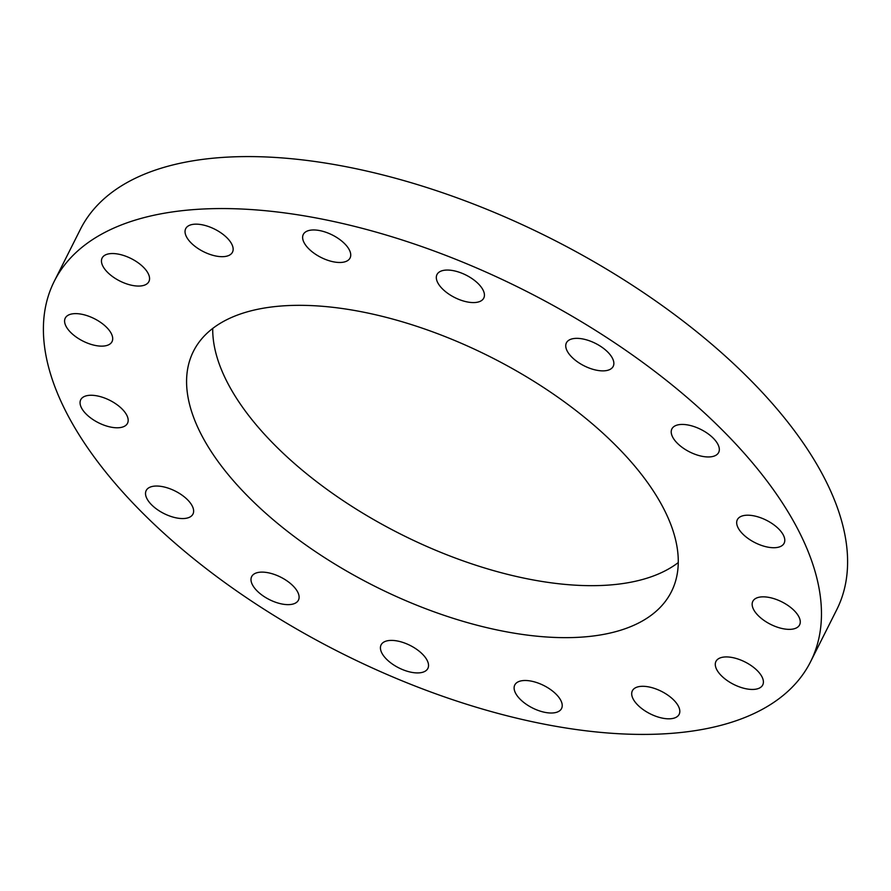 <?xml version="1.0" encoding="UTF-8"?>
<svg xmlns="http://www.w3.org/2000/svg" width="891" height="891" viewBox="0 0 891 891"><rect width="100%" height="100%" fill="white"/><g stroke="black" fill="none" stroke-linecap="round" stroke-linejoin="round"><path stroke-width="1.34" d="M342.267 262.344A26.184 12.574 26.7 0 1 314.077 253.256A26.184 12.574 26.7 0 1 303.296 234.456A26.184 12.574 26.7 0 1 311.104 230.101A26.184 12.574 26.7 0 1 339.293 239.189A26.184 12.574 26.7 0 1 350.074 257.989A26.184 12.574 26.7 0 1 342.267 262.344M475.95 302.439A26.184 12.574 26.7 0 1 447.761 293.351A26.184 12.574 26.7 0 1 436.98 274.562A26.184 12.574 26.7 0 1 444.787 270.196A26.184 12.574 26.7 0 1 472.987 279.284A26.184 12.574 26.7 0 1 483.768 298.084A26.184 12.574 26.7 0 1 475.95 302.439M605.39 370.734A26.184 12.574 26.7 0 1 577.19 361.646A26.184 12.574 26.7 0 1 566.409 342.846A26.184 12.574 26.7 0 1 574.227 338.491A26.184 12.574 26.7 0 1 602.416 347.568A26.184 12.574 26.7 0 1 613.197 366.368A26.184 12.574 26.7 0 1 605.39 370.734M710.862 456.816A26.184 12.574 26.7 0 1 682.662 447.728A26.184 12.574 26.7 0 1 671.881 428.927A26.184 12.574 26.7 0 1 679.699 424.573A26.184 12.574 26.7 0 1 707.888 433.661A26.184 12.574 26.7 0 1 718.669 452.45A26.184 12.574 26.7 0 1 710.862 456.816M776.317 547.586A26.184 12.574 26.7 0 1 748.117 538.498A26.184 12.574 26.7 0 1 737.347 519.698A26.184 12.574 26.7 0 1 745.154 515.343A26.184 12.574 26.7 0 1 773.343 524.431A26.184 12.574 26.7 0 1 784.125 543.232A26.184 12.574 26.7 0 1 776.317 547.586M791.787 629.224A26.184 12.574 26.7 0 1 763.598 620.136A26.184 12.574 26.7 0 1 752.817 601.336A26.184 12.574 26.7 0 1 760.624 596.981A26.184 12.574 26.7 0 1 788.825 606.069A26.184 12.574 26.7 0 1 799.606 624.869A26.184 12.574 26.7 0 1 791.787 629.224M754.933 689.311A26.184 12.574 26.7 0 1 726.733 680.223A26.184 12.574 26.7 0 1 715.952 661.423A26.184 12.574 26.7 0 1 723.77 657.068A26.184 12.574 26.7 0 1 751.959 666.145A26.184 12.574 26.7 0 1 762.741 684.945A26.184 12.574 26.7 0 1 754.933 689.311M671.335 718.681A26.184 12.574 26.7 0 1 643.146 709.592A26.184 12.574 26.7 0 1 632.365 690.792A26.184 12.574 26.7 0 1 640.172 686.438A26.184 12.574 26.7 0 1 668.373 695.526A26.184 12.574 26.7 0 1 679.154 714.326A26.184 12.574 26.7 0 1 671.335 718.681M553.745 712.878A26.184 12.574 26.7 0 1 525.556 703.79A26.184 12.574 26.7 0 1 514.775 685.001A26.184 12.574 26.7 0 1 522.594 680.635A26.184 12.574 26.7 0 1 550.783 689.723A26.184 12.574 26.7 0 1 561.564 708.523A26.184 12.574 26.7 0 1 553.745 712.878M420.062 672.783A26.184 12.574 26.7 0 1 391.873 663.695A26.184 12.574 26.7 0 1 381.092 644.895A26.184 12.574 26.7 0 1 388.899 640.54A26.184 12.574 26.7 0 1 417.099 649.628A26.184 12.574 26.7 0 1 427.869 668.428A26.184 12.574 26.7 0 1 420.062 672.783M290.633 604.499A26.184 12.574 26.7 0 1 262.433 595.411A26.184 12.574 26.7 0 1 251.663 576.611A26.184 12.574 26.7 0 1 259.47 572.256A26.184 12.574 26.7 0 1 287.659 581.344A26.184 12.574 26.7 0 1 298.44 600.144A26.184 12.574 26.7 0 1 290.633 604.499M185.161 518.417A26.184 12.574 26.7 0 1 156.961 509.329A26.184 12.574 26.7 0 1 146.191 490.529A26.184 12.574 26.7 0 1 153.998 486.174A26.184 12.574 26.7 0 1 182.187 495.262A26.184 12.574 26.7 0 1 192.968 514.062A26.184 12.574 26.7 0 1 185.161 518.417M119.706 427.647A26.184 12.574 26.7 0 1 91.506 418.558A26.184 12.574 26.7 0 1 80.725 399.758A26.184 12.574 26.7 0 1 88.543 395.404A26.184 12.574 26.7 0 1 116.732 404.492A26.184 12.574 26.7 0 1 127.513 423.292A26.184 12.574 26.7 0 1 119.706 427.647M104.225 345.998A26.184 12.574 26.7 0 1 76.036 336.921A26.184 12.574 26.7 0 1 65.255 318.12A26.184 12.574 26.7 0 1 73.062 313.766A26.184 12.574 26.7 0 1 101.262 322.843A26.184 12.574 26.7 0 1 112.032 341.643A26.184 12.574 26.7 0 1 104.225 345.998M141.09 285.922A26.184 12.574 26.7 0 1 112.901 276.834A26.184 12.574 26.7 0 1 102.12 258.034A26.184 12.574 26.7 0 1 109.927 253.679A26.184 12.574 26.7 0 1 138.116 262.767A26.184 12.574 26.7 0 1 148.897 281.567A26.184 12.574 26.7 0 1 141.09 285.922M224.677 256.541A26.184 12.574 26.7 0 1 196.488 247.453A26.184 12.574 26.7 0 1 185.707 228.653A26.184 12.574 26.7 0 1 193.514 224.298A26.184 12.574 26.7 0 1 221.714 233.386A26.184 12.574 26.7 0 1 232.484 252.186A26.184 12.574 26.7 0 1 224.677 256.541M273.236 306.782A267.512 128.415 -153.3 0 0 193.447 351.299A267.512 128.415 -153.3 0 0 303.564 543.365A267.512 128.415 -153.3 0 0 591.613 636.196A267.512 128.415 -153.3 0 0 671.413 591.691A267.512 128.415 -153.3 0 0 561.285 399.625A267.512 128.415 -153.3 0 0 273.236 306.782M212.726 328.434A267.512 128.415 -153.3 0 0 354.429 507.993A267.512 128.415 -153.3 0 0 617.764 584.218A267.512 128.415 -153.3 0 0 678.274 562.566M810.598 661.69L836.738 609.7A423.303 203.204 -153.3 0 0 662.481 305.78A423.303 203.204 -153.3 0 0 206.679 158.888A423.303 203.204 -153.3 0 0 80.402 229.31L54.262 281.3A423.303 203.204 -153.3 0 0 228.519 585.22A423.303 203.204 -153.3 0 0 684.321 732.112A423.303 203.204 -153.3 0 0 810.598 661.69A423.303 203.204 -153.3 0 0 636.341 357.759A423.303 203.204 -153.3 0 0 180.528 210.866A423.303 203.204 -153.3 0 0 54.262 281.3"/></g></svg>
